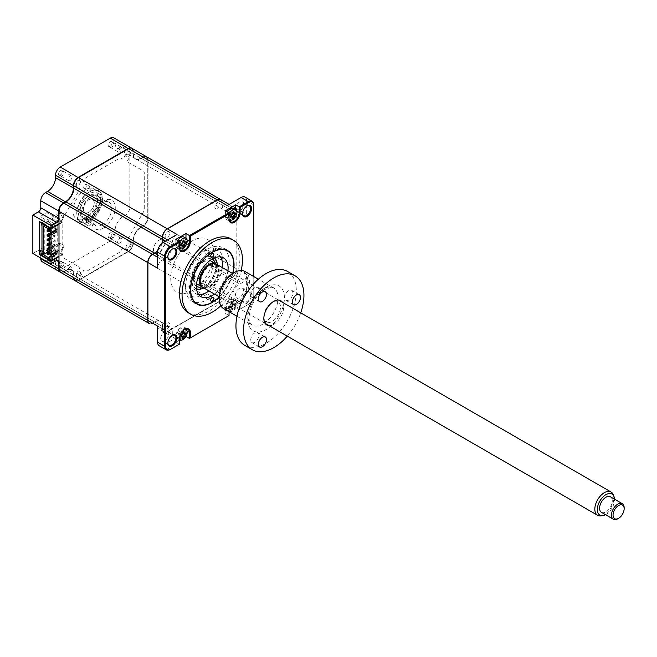 <?xml version="1.0" encoding="UTF-8"?>
<svg xmlns="http://www.w3.org/2000/svg" width="657" height="657" viewBox="0 0 657 657"><rect width="100%" height="100%" fill="white"/><g stroke="black" fill="none" stroke-linecap="round" stroke-linejoin="round"><path stroke-width="0.49" stroke-dasharray="3.29 2.46" d="M110.171 237.547A2.8 1.618 -60 0 1 108.775 237.686A2.8 1.618 -60 0 1 108.348 235.444A2.8 1.618 -60 0 1 110.171 232.972A2.8 1.618 -60 0 1 111.575 232.833A2.8 1.618 -60 0 1 112.002 235.083A2.8 1.618 -60 0 1 110.171 237.547M119.681 243.041A2.8 1.618 -60 0 1 118.285 243.18A2.8 1.618 -60 0 1 117.849 240.93A2.8 1.618 -60 0 1 119.681 238.466A2.8 1.618 -60 0 1 121.085 238.327A2.8 1.618 -60 0 1 121.512 240.569A2.8 1.618 -60 0 1 119.681 243.041M110.171 146.322A2.8 1.618 -60 0 1 108.775 146.462A2.8 1.618 -60 0 1 108.348 144.22A2.8 1.618 -60 0 1 110.171 141.748A2.8 1.618 -60 0 1 111.575 141.608A2.8 1.618 -60 0 1 112.002 143.858A2.8 1.618 -60 0 1 110.171 146.322M119.681 147.242A2.8 1.618 120 0 0 117.849 149.706A2.8 1.618 120 0 0 118.285 151.956A2.8 1.618 120 0 0 119.681 151.816A2.8 1.618 120 0 0 121.512 149.344A2.8 1.618 120 0 0 121.085 147.102A2.8 1.618 120 0 0 119.681 147.242M60.444 175.033A2.8 1.618 -60 0 1 59.04 175.173A2.8 1.618 -60 0 1 58.613 172.931A2.8 1.618 -60 0 1 60.444 170.459A2.8 1.618 -60 0 1 61.84 170.319A2.8 1.618 -60 0 1 62.275 172.569A2.8 1.618 -60 0 1 60.444 175.033M69.954 180.527A2.8 1.618 -60 0 1 68.55 180.667A2.8 1.618 -60 0 1 68.123 178.417A2.8 1.618 -60 0 1 69.954 175.953A2.8 1.618 -60 0 1 71.35 175.813A2.8 1.618 -60 0 1 71.777 178.055A2.8 1.618 -60 0 1 69.954 180.527M85.311 188.444A2.3 1.33 -60 0 1 84.162 188.559A2.3 1.33 -60 0 1 83.809 186.711A2.3 1.33 -60 0 1 85.311 184.691A2.3 1.33 -60 0 1 86.453 184.576A2.3 1.33 -60 0 1 86.806 186.416A2.3 1.33 -60 0 1 85.311 188.444M89.59 187.163A2.3 1.33 120 0 0 88.087 189.183A2.3 1.33 120 0 0 88.44 191.023A2.3 1.33 120 0 0 89.59 190.916A2.3 1.33 120 0 0 91.085 188.888A2.3 1.33 120 0 0 90.732 187.048A2.3 1.33 120 0 0 89.59 187.163M85.311 218.19A17.369 10.027 -60 0 1 76.623 219.052A17.369 10.027 -60 0 1 73.962 205.132A17.369 10.027 -60 0 1 85.311 189.824A17.369 10.027 -60 0 1 93.992 188.961A17.369 10.027 -60 0 1 96.653 202.882A17.369 10.027 -60 0 1 85.311 218.19M89.032 220.341A17.369 10.027 -60 0 1 80.351 221.195A17.369 10.027 -60 0 1 76.746 213.246A17.369 10.027 -60 0 1 89.032 191.975L89.59 191.655A18.158 10.479 -60 0 1 102.426 199.063A18.158 10.479 -60 0 1 89.59 221.302A18.158 10.479 -60 0 1 76.746 213.886A18.158 10.479 -60 0 1 89.59 191.655L89.032 191.975A17.369 10.027 -60 0 1 97.721 191.113A17.369 10.027 -60 0 1 100.381 205.033A17.369 10.027 -60 0 1 89.032 220.341M85.311 223.323A2.3 1.33 -60 0 1 84.162 223.437A2.3 1.33 -60 0 1 83.809 221.598A2.3 1.33 -60 0 1 85.311 219.569A2.3 1.33 -60 0 1 86.453 219.454A2.3 1.33 -60 0 1 86.806 221.294A2.3 1.33 -60 0 1 85.311 223.323M89.59 222.041A2.3 1.33 120 0 0 88.087 224.062A2.3 1.33 120 0 0 88.44 225.909A2.3 1.33 120 0 0 89.59 225.794A2.3 1.33 120 0 0 91.085 223.766A2.3 1.33 120 0 0 90.732 221.926A2.3 1.33 120 0 0 89.59 222.041M60.444 266.266A2.8 1.618 -60 0 1 59.04 266.405A2.8 1.618 -60 0 1 58.613 264.155A2.8 1.618 -60 0 1 60.444 261.691A2.8 1.618 -60 0 1 61.84 261.552A2.8 1.618 -60 0 1 62.275 263.794A2.8 1.618 -60 0 1 60.444 266.266M69.954 267.177A2.8 1.618 120 0 0 68.123 269.649A2.8 1.618 120 0 0 68.55 271.891A2.8 1.618 120 0 0 69.954 271.752A2.8 1.618 120 0 0 71.777 269.28A2.8 1.618 120 0 0 71.35 267.038A2.8 1.618 120 0 0 69.954 267.177M58.999 218.099L59.319 211.143A6.274 3.622 -60 0 1 63.754 203.456L65.815 202.266A11.654 6.726 120 0 0 74.052 187.992L74.052 185.611A6.274 3.622 -60 0 1 78.495 177.924L128.575 149.016A6.274 3.622 -60 0 1 133.01 151.578L133.01 153.952A11.654 6.726 120 0 0 141.255 158.715L143.316 157.524A6.274 3.622 -60 0 1 147.751 160.086L147.751 217.91A6.274 3.622 -60 0 1 143.316 225.597L141.255 226.788A11.654 6.726 120 0 0 133.01 241.062L133.01 243.443A6.274 3.622 -60 0 1 128.575 251.13L78.495 280.046A6.274 3.622 -60 0 1 74.052 277.484L74.052 275.102A11.654 6.726 120 0 0 65.815 270.347L63.754 271.53A6.274 3.622 -60 0 1 59.319 268.968L59.319 262.02A3.811 2.201 120 0 0 58.999 260.739M131.77 148.227A6.726 3.885 -60 0 1 133.01 151.209L133.01 151.578M113.71 137.789A6.726 3.885 -60 0 1 115.106 140.869L133.01 151.209L133.01 153.59A11.21 6.471 120 0 0 135.334 158.723A11.21 6.471 120 0 0 140.935 158.165L141.255 158.715M115.106 140.869L115.106 143.251L133.01 153.952M74.791 280.539A6.726 3.885 -60 0 1 73.42 277.484L73.42 275.102A11.21 6.471 120 0 0 71.104 269.97A11.21 6.471 120 0 0 65.495 270.528L63.754 271.53M56.88 270.199A6.726 3.885 -60 0 1 55.517 267.144L55.517 264.763A11.21 6.471 120 0 0 53.192 259.63A11.21 6.471 120 0 0 47.591 260.188L45.53 261.379L63.433 271.719A6.726 3.885 -60 0 1 60.239 272.138M47.591 260.188L65.815 270.347M55.517 264.763L74.052 275.102M115.106 143.251A11.21 6.471 120 0 0 117.422 148.383A11.21 6.471 120 0 0 123.023 147.825L140.935 158.165L142.996 156.974A6.726 3.885 -60 0 1 146.355 156.645A6.726 3.885 -60 0 1 147.751 159.717L147.751 217.549A6.726 3.885 -60 0 1 142.996 225.786L140.935 226.969A11.21 6.471 120 0 0 133.01 240.7L133.01 243.074A6.726 3.885 -60 0 1 128.255 251.311L78.495 280.046M55.517 267.144L74.052 277.484M123.023 147.825L125.085 146.634A6.726 3.885 -60 0 1 128.452 146.306A6.726 3.885 -60 0 1 129.84 149.377L129.84 207.21A6.726 3.885 -60 0 1 125.085 215.447L123.023 216.629A11.21 6.471 120 0 0 115.106 230.361L115.106 232.734A6.726 3.885 -60 0 1 110.351 240.971L60.272 269.887L78.175 280.227A6.726 3.885 -60 0 1 74.841 280.572M115.106 232.734L133.01 243.443M128.575 251.13L110.351 240.971M115.106 230.361L133.01 241.062M140.935 226.969L123.023 216.629M60.272 269.887A6.726 3.885 -60 0 1 56.904 270.216M45.53 261.379A6.726 3.885 -60 0 1 42.163 261.708M40.775 258.086L40.775 251.68A3.359 1.938 120 0 0 40.077 250.136A3.359 1.938 120 0 0 38.393 250.309L32.85 253.503M125.085 146.634L143.316 157.524M129.84 149.377L147.751 160.086M129.84 207.21L147.751 217.91M142.996 225.786L125.085 215.447M58.999 223.766L62.801 221.573L62.801 219.701A3.359 1.938 -60 0 1 63.499 217.36L80.031 188.715L76.647 186.769A4.032 2.332 -60 0 1 76.647 182.104A4.032 2.332 -60 0 1 80.688 179.78L84.071 181.734L85.968 178.441A3.359 1.938 -60 0 1 87.644 176.667L119.418 158.329A3.359 1.938 -60 0 1 121.102 158.156L122.999 159.257L126.382 153.393A4.032 2.332 -60 0 1 130.415 151.069A4.032 2.332 -60 0 1 130.415 155.725L127.031 161.581L143.571 171.132A3.359 1.938 -60 0 1 144.261 172.668L144.261 209.353A3.359 1.938 -60 0 1 143.571 211.702L127.031 240.339L130.415 242.293A4.032 2.332 -60 0 1 130.415 246.95A4.032 2.332 -60 0 1 126.382 249.282L122.999 247.328L121.102 250.613A3.359 1.938 -60 0 1 119.418 252.387L87.644 270.733A3.359 1.938 -60 0 1 85.968 270.898L84.071 269.805L80.688 275.661A4.032 2.332 -60 0 1 76.647 277.993A4.032 2.332 -60 0 1 76.647 273.337L80.031 267.473L63.499 257.93A3.359 1.938 -60 0 1 62.801 256.386L62.801 254.514L58.999 256.706M58.539 219.11L47.115 212.515L40.143 216.539L44.257 218.921L39.51 221.664M58.999 219.381L62.801 221.573M41.325 253.553L44.257 251.861L44.257 218.921M44.257 251.861L40.143 249.479L47.115 245.455L62.801 254.514M58.999 219.742A3.811 2.201 120 0 0 59.319 218.099M188.37 312.806A42.697 24.654 120 0 0 221.269 301.374A42.697 24.654 120 0 0 239.912 258.398A42.697 24.654 120 0 0 231.067 238.852M220.818 305.776A42.697 24.654 120 0 0 241.201 270.479M172.118 249.2A5.716 3.301 120 0 0 171.888 249.323A5.716 3.301 120 0 0 167.847 256.32L167.847 256.871M160.71 252.206A5.716 3.301 -60 0 1 163.207 246.457A5.716 3.301 -60 0 1 167.609 244.921A5.716 3.301 -60 0 1 168.8 247.541A5.716 3.301 -60 0 1 166.303 253.29A5.716 3.301 -60 0 1 161.901 254.826A5.716 3.301 -60 0 1 160.71 252.206M235.42 295.338A5.716 3.301 -60 0 1 237.916 289.589A5.716 3.301 -60 0 1 242.318 288.062A5.716 3.301 -60 0 1 243.509 290.673A5.716 3.301 -60 0 1 241.012 296.43A5.716 3.301 -60 0 1 236.61 297.958A5.716 3.301 -60 0 1 235.42 295.338M242.556 299.461A5.716 3.301 120 0 0 243.739 302.072A5.716 3.301 120 0 0 248.141 300.545A5.716 3.301 120 0 0 250.637 294.796A5.716 3.301 120 0 0 249.455 292.176A5.716 3.301 120 0 0 246.597 292.455A5.716 3.301 120 0 0 242.556 299.461L242.556 300.011A6.389 3.687 120 0 0 247.073 302.614A6.389 3.687 120 0 0 251.59 294.796A6.389 3.687 120 0 0 247.073 292.184A6.389 3.687 120 0 0 242.556 300.011M160.71 338.47A5.716 3.301 -60 0 1 163.207 332.721A5.716 3.301 -60 0 1 167.609 331.194A5.716 3.301 -60 0 1 168.8 333.805A5.716 3.301 -60 0 1 166.303 339.562A5.716 3.301 -60 0 1 161.901 341.09A5.716 3.301 -60 0 1 160.71 338.47M172.118 335.464A5.716 3.301 120 0 0 171.888 335.596A5.716 3.301 120 0 0 167.847 342.593L167.847 343.143M235.42 209.074A5.716 3.301 -60 0 1 237.916 203.325A5.716 3.301 -60 0 1 242.318 201.789A5.716 3.301 -60 0 1 243.509 204.409A5.716 3.301 -60 0 1 241.012 210.158A5.716 3.301 -60 0 1 236.61 211.694A5.716 3.301 -60 0 1 235.42 209.074M246.827 206.068A5.716 3.301 120 0 0 246.597 206.191A5.716 3.301 120 0 0 242.556 213.188L242.556 213.739M185.545 287.043A30.822 17.796 -60 0 1 198.997 256.025A30.822 17.796 -60 0 1 222.748 247.771A30.822 17.796 -60 0 1 229.129 261.88A30.822 17.796 -60 0 1 215.677 292.891A30.822 17.796 -60 0 1 191.934 301.152A30.822 17.796 -60 0 1 185.545 287.043M219.159 297.178A30.822 17.796 120 0 0 232.923 273.337M183.5 332.187A3.696 2.135 120 0 0 183.5 332.007A3.696 2.135 120 0 0 180.889 330.496A3.696 2.135 120 0 0 178.277 335.021A3.696 2.135 120 0 0 181.045 336.441M181.225 336.318A3.696 2.135 120 0 0 183.484 332.401M185.767 329.091A7.17 4.139 120 0 0 184.477 327.301A7.17 4.139 120 0 0 178.95 329.223A7.17 4.139 120 0 0 175.821 336.441L175.821 342.256L179.304 340.244M179.87 339.915L185.964 336.4L185.964 330.586A7.17 4.139 120 0 0 185.841 329.387M228.004 306.31A3.696 2.135 120 0 0 230.623 307.821A3.696 2.135 120 0 0 233.235 303.296A3.696 2.135 120 0 0 230.623 301.785A3.696 2.135 120 0 0 228.004 306.31M157.573 326.069A6.726 3.885 120 0 0 158.969 329.141A6.726 3.885 120 0 0 162.328 328.812L164.39 327.621A11.21 6.471 -60 0 1 169.991 327.063A11.21 6.471 -60 0 1 172.315 332.196L162.649 326.43A11.432 6.603 -60 0 0 154.567 321.766L154.724 322.037A11.21 6.471 -60 0 1 160.324 321.487A11.21 6.471 -60 0 1 162.649 326.619L162.649 328.993A6.726 3.885 120 0 0 164.036 332.072A6.726 3.885 120 0 0 167.404 331.736L217.483 302.828L227.15 308.404L241.094 300.356A7.843 4.525 120 0 0 246.646 290.747L253.774 294.862L253.774 295.412L253.774 276.556L253.774 294.862A7.843 4.525 -60 0 1 248.231 304.47L239.181 309.693L235.691 307.681L235.691 301.875A7.17 4.139 120 0 0 234.204 298.59A7.17 4.139 120 0 0 228.677 300.512A7.17 4.139 120 0 0 225.548 307.731L225.548 313.537L229.038 315.557L229.038 309.743A7.17 4.139 120 0 1 234.106 300.955L234.582 300.684A7.843 4.525 120 0 0 229.038 310.293L229.038 309.743L225.548 307.731M235.691 307.681L225.548 313.537M253.774 295.412A7.17 4.139 -60 0 1 248.707 304.199L239.181 309.693L239.181 303.887A7.17 4.139 120 0 0 237.694 300.602A7.17 4.139 120 0 0 234.106 300.955M246.646 216.818A6.726 3.885 120 0 0 245.25 213.739A6.726 3.885 120 0 0 241.891 214.067L232.225 208.491A6.726 3.885 120 0 1 235.584 208.154A6.726 3.885 120 0 1 236.98 211.234L236.98 269.066L236.98 211.234L246.646 216.818L246.646 200.714A7.843 4.525 120 0 0 245.02 197.116M241.891 214.067L239.83 215.258A11.21 6.471 -60 0 1 234.229 215.816A11.21 6.471 -60 0 1 231.905 210.683L231.905 208.302A6.726 3.885 120 0 0 230.508 205.23A6.726 3.885 120 0 0 227.15 205.559M159.199 345.763A7.843 4.525 120 0 0 163.125 345.377L177.07 337.32L167.248 331.465L217.327 302.548A6.496 3.753 120 0 0 221.918 294.591L222.238 292.209A11.21 6.471 -60 0 1 230.164 278.486L232.225 277.295A6.726 3.885 120 0 0 236.98 269.066L246.646 274.642A6.726 3.885 120 0 1 241.891 282.88L239.83 284.07L230.164 278.486M172.315 332.196L172.315 334.577A6.726 3.885 120 0 0 173.711 337.657A6.726 3.885 120 0 0 177.07 337.32M149.303 323.564A6.726 3.885 120 0 0 152.662 323.228L154.724 322.037L164.39 327.621M147.907 262.472L147.907 320.485M147.907 320.304A6.496 3.753 120 0 0 152.506 322.957L162.328 328.812M177.07 234.475A6.726 3.885 120 0 0 172.315 242.712L172.315 245.086A11.21 6.471 -60 0 1 164.39 258.817L162.328 260A6.726 3.885 120 0 0 157.573 268.237M162.074 243.246A11.21 6.471 -60 0 1 157.672 250.867M162.024 243.287A11.432 6.603 -60 0 1 157.688 250.793M232.225 208.491L230.164 209.682A11.21 6.471 -60 0 1 224.554 210.232A11.21 6.471 -60 0 1 222.238 205.107L221.918 202.726A6.496 3.753 120 0 0 217.327 200.073L167.248 228.981M231.905 208.302L222.238 202.726A6.726 3.885 120 0 0 220.842 199.646L235.428 208.064A6.726 3.885 -60 0 1 236.816 211.143L236.816 268.968A6.726 3.885 -60 0 1 232.061 277.205L229.999 278.396A11.21 6.471 120 0 0 222.082 292.119L222.082 294.5A6.726 3.885 -60 0 1 217.327 302.737L167.248 331.645A6.726 3.885 -60 0 1 163.88 331.982A6.726 3.885 -60 0 1 162.493 328.902L162.493 326.521A11.21 6.471 120 0 0 160.168 321.396A11.21 6.471 120 0 0 154.567 321.946L152.506 323.137A6.726 3.885 -60 0 1 149.221 323.515M227.15 308.404A6.726 3.885 120 0 0 231.905 300.175L231.905 297.793A11.21 6.471 -60 0 1 239.83 284.07M217.327 302.548L217.483 302.828A6.726 3.885 120 0 0 222.238 294.591L231.905 300.175M246.646 290.747L246.646 274.642M248.231 304.47L248.707 304.199L248.231 304.47L241.094 300.356M233.235 212.244A3.696 2.135 120 0 0 233.235 212.063A3.696 2.135 120 0 0 230.623 210.56A3.696 2.135 120 0 0 228.004 215.085A3.696 2.135 120 0 0 230.779 216.498M230.952 216.375A3.696 2.135 120 0 0 233.153 212.876M225.548 210.692L225.548 216.506A7.17 4.139 120 0 0 227.035 219.791A7.17 4.139 120 0 0 229.227 220.013M229.523 219.931A7.17 4.139 120 0 0 235.691 210.651L235.691 209.517M229.038 212.704L229.038 219.068M183.5 240.963A3.696 2.135 120 0 0 183.5 240.782A3.696 2.135 120 0 0 180.889 239.271A3.696 2.135 120 0 0 178.277 243.796A3.696 2.135 120 0 0 180.724 245.398A3.696 2.135 120 0 0 183.484 241.176M175.821 239.403L175.821 245.217A7.17 4.139 120 0 0 177.3 248.502A7.17 4.139 120 0 0 179.501 248.724M179.788 248.642A7.17 4.139 120 0 0 185.964 239.362L185.964 238.228M179.304 241.423L179.304 247.779M184.609 329.543A7.17 4.139 120 0 0 184.379 329.674A7.17 4.139 120 0 0 179.304 338.454L179.304 344.268L175.821 342.256M179.304 339.004L179.304 338.454L175.821 336.441M240.133 309.151L240.133 303.887A7.843 4.525 120 0 0 234.582 300.684M229.038 310.293L229.038 311.705M91.175 196.41A13.444 7.761 -60 0 1 97.893 195.745A13.444 7.761 -60 0 1 99.954 206.52A13.444 7.761 -60 0 1 91.175 218.37A13.444 7.761 -60 0 1 84.449 219.036A13.444 7.761 -60 0 1 82.388 208.261A13.444 7.761 -60 0 1 91.175 196.41M89.59 191.836A17.928 10.356 -60 0 1 102.262 199.153A17.928 10.356 -60 0 1 89.59 221.113A17.928 10.356 -60 0 1 76.91 213.796A17.928 10.356 -60 0 1 89.59 191.836M208.294 251.22A2.242 1.298 120 0 0 207.826 250.194A2.242 1.298 120 0 0 206.101 250.793A2.242 1.298 120 0 0 205.124 253.052A2.242 1.298 120 0 0 205.584 254.078A2.242 1.298 120 0 0 207.316 253.471A2.242 1.298 120 0 0 208.294 251.22M208.294 295.141A2.242 1.298 120 0 0 207.826 294.114A2.242 1.298 120 0 0 206.101 294.714A2.242 1.298 120 0 0 205.124 296.972A2.242 1.298 120 0 0 205.584 297.999A2.242 1.298 120 0 0 207.316 297.391A2.242 1.298 120 0 0 208.294 295.141M219.167 296.874A30.485 17.599 120 0 0 232.668 273.501M233.81 264.122A31.38 18.117 -60 0 1 211.62 302.548A31.38 18.117 -60 0 1 189.43 289.737A31.38 18.117 -60 0 1 211.62 251.311A31.38 18.117 -60 0 1 233.81 264.122L233.81 264.582M198.619 294.5A22.412 12.943 -60 0 1 195.499 293.507A22.412 12.943 -60 0 1 190.859 283.241A22.412 12.943 -60 0 1 200.64 260.689A22.412 12.943 -60 0 1 217.91 254.686A22.412 12.943 -60 0 1 220.333 256.887M227.938 270.824A22.412 12.943 -60 0 1 214.494 294.122M222.395 267.621A22.412 12.943 -60 0 1 208.951 290.92M179.304 242.901A6.053 3.49 120 0 0 178.638 245.932A6.053 3.49 120 0 0 179.402 248.305M177.842 240.577A6.053 3.49 120 0 0 177.866 247.533A6.053 3.49 120 0 0 180.889 247.229A6.053 3.49 120 0 0 182.802 245.603M183.106 245.233A6.053 3.49 120 0 0 184.716 242.285M184.732 242.244A6.053 3.49 120 0 0 183.911 237.046M182.868 247.188L181.455 244.774L182.679 245.521M180.741 245.964L179.583 243.698L181.8 244.19M181.242 244.026A2.644 1.528 -60 0 1 182.572 241.719A2.644 1.528 -60 0 1 182.022 241.76A2.644 1.528 -60 0 1 181.242 240.955A2.644 1.528 -60 0 1 179.911 243.262A2.644 1.528 -60 0 1 180.995 243.533A2.644 1.528 -60 0 1 181.242 244.026L182.991 246.301M179.911 243.262L179.648 243.657L180.913 244.806M181.242 240.955L181.455 240.528L182.991 242.129M181.455 240.528L183.089 241.053M182.572 241.719L185.414 242.105M181.455 244.7L182.178 244.93M183.829 242.08L183.328 241.538L184.584 242.219M203.062 261.01A13.444 7.761 -60 0 1 209.788 260.344A13.444 7.761 -60 0 1 211.85 271.119A13.444 7.761 -60 0 1 203.062 282.97A13.444 7.761 -60 0 1 196.336 283.635A13.444 7.761 -60 0 1 194.275 272.86A13.444 7.761 -60 0 1 203.062 261.01M216.03 263.974A13.444 7.761 -60 0 1 218.436 269.887A13.444 7.761 -60 0 1 208.926 286.353L208.926 286.353A13.444 7.761 -60 0 1 202.611 287.232M209.714 285.902L209.714 285.902A12.327 7.12 120 0 0 218.436 270.799A12.327 7.12 120 0 0 209.714 265.765A12.327 7.12 120 0 0 201.001 280.868A12.327 7.12 120 0 0 209.714 285.902L208.926 286.353L209.714 285.902M196.55 288.85A17.928 10.356 -60 0 1 192.723 274.823A17.928 10.356 -60 0 1 204.647 258.267A17.928 10.356 -60 0 1 214.404 257.922M217.303 264.681A17.928 10.356 -60 0 1 204.647 287.544A17.928 10.356 -60 0 1 203.851 287.971M88.794 195.95A12.327 7.12 -60 0 1 97.507 200.985A12.327 7.12 -60 0 1 88.794 216.087A12.327 7.12 -60 0 1 80.08 211.053A12.327 7.12 -60 0 1 88.794 195.95L89.59 195.499A13.444 7.761 120 0 0 80.08 211.965A13.444 7.761 120 0 0 82.864 218.124A13.444 7.761 120 0 0 89.59 217.459A13.444 7.761 120 0 0 98.369 205.608A13.444 7.761 120 0 0 96.308 194.833A13.444 7.761 120 0 0 89.59 195.499L88.794 195.95M102.262 224.776A13.444 7.761 120 0 0 111.049 212.925A13.444 7.761 120 0 0 108.988 202.151A13.444 7.761 120 0 0 102.262 202.816A13.444 7.761 120 0 0 93.483 214.667A13.444 7.761 120 0 0 95.544 225.441A13.444 7.761 120 0 0 102.262 224.776M88.794 212.334A7.736 4.468 120 0 0 94.263 202.865A7.736 4.468 120 0 0 88.794 199.703A7.736 4.468 120 0 0 83.324 209.172A7.736 4.468 120 0 0 88.794 212.334M184.732 333.477A6.053 3.49 120 0 0 183.911 328.27A6.053 3.49 120 0 0 180.889 328.574A6.053 3.49 120 0 0 176.938 333.904A6.053 3.49 120 0 0 177.866 338.757A6.053 3.49 120 0 0 180.889 338.454A6.053 3.49 120 0 0 182.777 336.86M183.106 336.458A6.053 3.49 120 0 0 184.543 333.97M185.356 329.214A6.053 3.49 120 0 0 182.917 329.748A6.053 3.49 120 0 0 178.638 337.156A6.053 3.49 120 0 0 179.304 339.423M182.868 332.237L181.455 331.678L184.001 331.555M182.572 332.951A2.644 1.528 -60 0 1 182.022 332.984A2.644 1.528 -60 0 1 181.242 332.179A2.644 1.528 -60 0 1 179.911 334.487A2.644 1.528 -60 0 1 180.995 334.758A2.644 1.528 -60 0 1 181.242 335.251A2.644 1.528 -60 0 1 182.572 332.951L183.829 333.313M181.242 335.251L182.178 336.162M181.455 335.924L182.991 337.526M179.911 334.487L179.648 334.881L180.913 336.039M181.8 335.415L179.648 334.881L180.741 335.883M181.242 332.179L181.455 331.752L182.991 333.354M181.455 331.752L183.089 332.278M186.12 332.779L183.262 332.795L185.414 333.329M227.577 211.866A6.053 3.49 120 0 0 227.593 218.814A6.053 3.49 120 0 0 230.623 218.518A6.053 3.49 120 0 0 232.504 216.925M232.841 216.514A6.053 3.49 120 0 0 234.45 213.574M234.467 213.525A6.053 3.49 120 0 0 233.646 208.335M229.038 214.19A6.053 3.49 120 0 0 228.373 217.221A6.053 3.49 120 0 0 229.129 219.594M230.508 215.931L229.318 214.979L230.476 217.245M232.594 212.268L231.19 211.817L232.726 213.418M231.19 211.817L230.968 212.244A2.644 1.528 -60 0 1 229.638 214.543L229.383 214.946L231.535 215.48M229.638 214.543A2.644 1.528 -60 0 1 230.73 214.823A2.644 1.528 -60 0 1 230.968 215.315L232.594 218.477M229.383 214.946L230.648 216.096M230.968 215.315A2.644 1.528 -60 0 1 232.307 213.008L232.997 212.86M232.726 217.59L231.19 215.989L231.913 216.219M62.029 267.005A2.587 1.495 -60 0 1 60.198 265.945A2.587 1.495 -60 0 1 62.029 262.775A2.587 1.495 -60 0 1 63.86 263.835A2.587 1.495 -60 0 1 62.029 267.005M111.756 147.061A2.587 1.495 -60 0 1 109.924 146.01A2.587 1.495 -60 0 1 111.756 142.84A2.587 1.495 -60 0 1 113.587 143.891A2.587 1.495 -60 0 1 111.756 147.061M111.756 238.294A2.587 1.495 -60 0 1 109.924 237.234A2.587 1.495 -60 0 1 111.756 234.064A2.587 1.495 -60 0 1 113.587 235.124A2.587 1.495 -60 0 1 111.756 238.294M62.029 175.78A2.587 1.495 -60 0 1 60.198 174.721A2.587 1.495 -60 0 1 62.029 171.551A2.587 1.495 -60 0 1 63.86 172.61A2.587 1.495 -60 0 1 62.029 175.78M222.542 265.74A26.896 15.53 120 0 0 203.851 250.489A26.896 15.53 120 0 0 184.839 283.43A26.896 15.53 120 0 0 203.851 294.41A26.896 15.53 120 0 0 207.39 291.979M208.778 290.821A26.896 15.53 120 0 0 222.222 267.522M203.851 287.084A17.928 10.356 120 0 0 216.531 265.124A17.928 10.356 120 0 0 203.851 257.807A17.928 10.356 120 0 0 191.171 279.767A17.928 10.356 120 0 0 203.851 287.084M54.252 235.173L55.27 235.764L49.768 238.934L54.252 236.348L54.252 235.173L49.768 237.768M49.768 240.109L55.27 236.931L54.252 236.348M48.133 239.879L47.123 240.462M49.768 249.258L55.27 246.079L54.252 245.496L47.123 249.611M54.252 245.496L54.252 244.322L49.768 246.917M49.768 248.083L55.27 244.913L55.27 246.079M54.252 244.322L55.27 244.913M49.768 244.683L55.27 241.505L54.252 240.922L49.768 243.509L55.27 240.339L54.252 239.748L49.768 242.343M48.133 244.453L47.123 245.036M54.252 240.922L54.252 239.748M49.768 234.36L55.27 231.182L55.27 232.356L49.768 235.535M55.27 232.356L54.252 231.773L47.123 235.888M54.252 231.773L54.252 230.599L51.049 232.447M49.768 229.786L55.27 226.608L55.27 227.782L49.768 230.96M49.768 228.611L54.252 226.024L54.252 227.199L47.123 231.313M54.252 226.024L55.27 226.608M49.768 250.925L50.72 250.374L50.72 232.644M50.72 232.258L50.72 221.639L57.216 225.392L54.679 226.854L53.094 225.942L50.006 227.724M43.272 225.942L50.72 221.639M131.934 148.318A6.726 3.885 -60 0 1 133.33 151.389L133.33 153.771A11.21 6.471 120 0 0 135.646 158.904A11.21 6.471 120 0 0 141.255 158.345L143.316 157.154A6.726 3.885 -60 0 1 146.675 156.826A6.726 3.885 -60 0 1 148.063 159.906L148.063 217.73A6.726 3.885 -60 0 1 143.316 225.967L141.255 227.158A11.21 6.471 120 0 0 133.33 240.881L133.33 243.262A6.726 3.885 -60 0 1 128.575 251.491L78.495 280.408A6.726 3.885 -60 0 1 75.128 280.744M220.768 199.605A6.726 3.885 -60 0 1 222.082 202.635L222.082 205.009A11.21 6.471 120 0 0 224.398 210.141A11.21 6.471 120 0 0 229.999 209.583L232.061 208.4A6.726 3.885 -60 0 1 235.428 208.064M157.729 250.555A11.21 6.471 120 0 0 161.827 243.451M130.349 153.426C130.308 151.849 129.593 151.381 128.205 152.022A3.26 1.881 120 0 0 126.103 155.66C126.243 157.179 127.006 157.565 128.386 156.818L130.349 153.426M80.614 182.137C80.573 180.56 79.858 180.092 78.47 180.732A3.26 1.881 120 0 0 76.368 184.371C76.508 185.89 77.271 186.276 78.659 185.529L80.614 182.137M103.535 228.069A16.589 9.576 120 0 0 115.262 207.76A16.589 9.576 120 0 0 103.535 200.985A16.589 9.576 120 0 0 91.808 221.302A16.589 9.576 120 0 0 103.535 228.069M58.999 224.316L62.169 222.485L62.169 254.333L58.999 256.164M75.103 280.728A6.726 3.885 -60 0 1 73.74 277.665L73.74 275.283A11.21 6.471 120 0 0 71.416 270.15A11.21 6.471 120 0 0 65.815 270.709L63.754 271.899A6.726 3.885 -60 0 1 60.395 272.228M130.349 244.65C130.308 243.074 129.593 242.605 128.205 243.246A3.26 1.881 120 0 0 126.103 246.884C126.243 248.403 127.006 248.789 128.386 248.042L130.349 244.65M80.614 273.361C80.573 271.784 79.858 271.316 78.47 271.957A3.26 1.881 120 0 0 76.368 275.595C76.508 277.123 77.271 277.5 78.659 276.753L80.614 273.361M217.147 208.458A3.26 1.881 120 0 0 219.454 204.467A3.26 1.881 120 0 0 217.147 203.136A3.26 1.881 120 0 0 214.847 207.127A3.26 1.881 120 0 0 217.147 208.458M167.42 237.177A3.26 1.881 120 0 0 169.728 233.178A3.26 1.881 120 0 0 167.42 231.847A3.26 1.881 120 0 0 165.112 235.838A3.26 1.881 120 0 0 167.42 237.177M192.287 290.657A30.485 17.599 -60 0 1 170.73 278.215A30.485 17.599 -60 0 1 192.287 240.881A30.485 17.599 -60 0 1 213.837 253.323A30.485 17.599 -60 0 1 192.287 290.657M217.147 299.691A3.26 1.881 120 0 0 219.454 295.691A3.26 1.881 120 0 0 217.147 294.361A3.26 1.881 120 0 0 214.847 298.352A3.26 1.881 120 0 0 217.147 299.691M167.42 328.401A3.26 1.881 120 0 0 169.728 324.402A3.26 1.881 120 0 0 167.42 323.072A3.26 1.881 120 0 0 165.112 327.071A3.26 1.881 120 0 0 167.42 328.401M50.244 227.864L54.679 225.302L53.094 224.39L48.659 226.952M62.169 222.485L60.584 221.573L63.598 215.077L59.557 212.745L59.557 214.387L63.598 216.728L60.584 223.224L53.053 218.871L41.966 225.277M41.802 222.994L59.557 212.745M41.325 224.916L59.557 214.387M41.966 253.824L53.053 247.426L60.584 251.771L63.598 245.275L59.557 242.942L41.966 253.093M53.053 218.871L53.053 247.426M59.557 242.942L59.557 244.585L63.598 246.917L60.584 253.413L62.169 254.333M41.325 255.105L59.557 244.585M49.768 259.983L54.679 257.142L53.094 256.23L49.768 258.152M56.937 251.13L55.631 250.374L49.768 253.758M55.631 251.886L55.631 250.374M56.937 229.079L55.631 228.324L49.768 231.707M55.631 229.835L55.631 228.324M54.679 226.854L54.679 225.302M54.679 257.142L54.679 255.589L57.216 254.128L57.216 225.392M57.216 254.128L55.475 253.117M54.482 252.543L50.72 250.374M49.768 256.591L53.094 254.67L54.679 255.589M49.768 251.491L54.252 248.896L54.252 250.071L47.123 254.185M49.768 252.658L55.27 249.488L55.27 250.654L49.833 253.799M54.252 250.071L55.27 250.654M232.652 301.029A6.053 3.49 120 0 0 228.373 308.445A6.053 3.49 120 0 0 229.622 311.213A6.053 3.49 120 0 0 232.652 310.917A6.053 3.49 120 0 0 236.931 303.501A6.053 3.49 120 0 0 235.674 300.734A6.053 3.49 120 0 0 232.652 301.029M230.779 307.731L230.476 307.164A15.308 6.061 -12.3 0 0 231.535 306.704L232.726 304.643A15.308 6.061 -107.7 0 0 232.594 303.493L233.728 302.836A15.308 10.931 43.8 0 1 233.958 303.928L235.149 304.618A15.308 6.061 -12.3 0 0 235.847 304.06L235.847 305.374A15.308 10.931 -163.8 0 1 235.149 306.047L233.958 308.1A15.308 10.931 43.8 0 1 233.728 309.045L232.594 309.702A15.308 6.061 -107.7 0 0 232.726 308.815L230.73 306.047A2.644 1.528 -60 0 1 230.968 306.54L232.726 308.815L231.535 308.133A15.308 10.931 -163.8 0 1 230.476 308.478L230.779 307.731L229.318 306.211L230.476 308.478M231.757 304.273L234.582 304.782L232.307 304.24A2.644 1.528 -60 0 1 231.757 304.273A2.644 1.528 -60 0 1 230.968 303.468A2.644 1.528 -60 0 1 229.638 305.776A2.644 1.528 -60 0 1 230.73 306.047M230.623 309.743A6.053 3.49 120 0 0 234.574 304.413A6.053 3.49 120 0 0 233.646 299.559A6.053 3.49 120 0 0 230.623 299.863A6.053 3.49 120 0 0 226.665 305.193A6.053 3.49 120 0 0 227.593 310.047A6.053 3.49 120 0 0 230.623 309.743M232.594 303.493L233.958 303.928M231.19 307.213L232.594 309.702M229.638 305.776L229.383 306.17L231.535 308.133M229.383 306.17L231.535 306.704M230.968 303.468L231.19 303.041L232.726 304.643M235.847 304.06L232.997 304.084M605.549 514.71A12.155 7.013 120 0 0 614.517 499.928A12.155 7.013 120 0 0 614.509 499.189M613.219 494.622A13.444 7.761 -60 0 1 613.843 498.523A13.444 7.761 -60 0 1 600.95 515.885M216.44 264.188A13.444 7.761 -60 0 1 219.224 270.684A13.444 7.761 -60 0 1 213.221 284.021A13.444 7.761 -60 0 1 202.997 287.479M624.15 508.017A8.968 5.174 -60 0 1 617.81 518.767M601.442 512.345A8.968 5.174 120 0 0 608.259 510.037A8.968 5.174 120 0 0 612.258 501.151A8.968 5.174 120 0 0 610.41 496.815M164.234 243.542A7.621 4.402 -60 0 1 160.825 251.097A7.621 4.402 -60 0 1 155.036 253.06A7.621 4.402 -60 0 1 153.459 249.381A7.621 4.402 -60 0 1 156.859 241.825A7.621 4.402 -60 0 1 162.657 239.862A7.621 4.402 -60 0 1 164.234 243.542M94.181 203.103A7.621 4.402 -60 0 1 90.781 210.659A7.621 4.402 -60 0 1 84.983 212.622A7.621 4.402 -60 0 1 83.406 208.934A7.621 4.402 -60 0 1 86.806 201.379A7.621 4.402 -60 0 1 92.604 199.416A7.621 4.402 -60 0 1 94.181 203.103M254.809 342.313A5.782 3.342 -60 0 1 251.918 342.601A5.782 3.342 -60 0 1 251.04 337.969A5.782 3.342 -60 0 1 254.809 332.869A5.782 3.342 -60 0 1 257.708 332.582A5.782 3.342 -60 0 1 258.587 337.213A5.782 3.342 -60 0 1 254.809 342.313M282.428 302.286A14.011 8.089 -60 0 1 273.747 324.238A14.011 8.089 -60 0 1 268.984 325.576M272.162 302.277L273.747 301.358L272.162 302.277A11.769 6.792 120 0 0 263.843 316.69A11.769 6.792 120 0 0 272.162 321.495A11.769 6.792 120 0 0 280.482 307.082A11.769 6.792 120 0 0 272.162 302.277M254.809 297.021A5.782 3.342 -60 0 1 251.918 297.301A5.782 3.342 -60 0 1 251.04 292.669A5.782 3.342 -60 0 1 254.809 287.577A5.782 3.342 -60 0 1 257.708 287.29A5.782 3.342 -60 0 1 258.587 291.922A5.782 3.342 -60 0 1 254.809 297.021M223.577 308.552A21.402 12.36 120 0 0 234.278 307.492A21.402 12.36 120 0 0 248.264 288.628A21.402 12.36 120 0 0 244.987 271.481M233.49 273A20.285 11.711 -60 0 1 247.829 281.278A20.285 11.711 -60 0 1 233.49 306.121A20.285 11.711 -60 0 1 219.151 297.835M288.784 300.052A5.782 3.342 -60 0 1 285.894 300.339A5.782 3.342 -60 0 1 285.007 295.707A5.782 3.342 -60 0 1 288.784 290.608A5.782 3.342 -60 0 1 291.675 290.32A5.782 3.342 -60 0 1 292.562 294.96A5.782 3.342 -60 0 1 288.784 300.052M244.79 345.385A42.697 24.654 120 0 0 266.134 343.266A42.697 24.654 120 0 0 294.032 305.645A42.697 24.654 120 0 0 287.487 271.431M287.281 336.146A42.697 24.654 120 0 0 300.734 312.847M40.775 251.68L38.393 250.309M235.691 301.875L240.133 303.887M162.649 328.993L172.315 334.577M157.573 257.257L162.328 260M164.39 258.817L157.573 254.875M172.315 245.086L165.498 241.152M172.315 242.712L167.56 239.961M231.905 210.683L222.238 205.107M239.83 215.258L230.164 209.682M232.225 277.295L241.891 282.88M231.905 297.793L222.238 292.209M246.646 200.714L253.774 204.828M235.691 210.651L236.832 211.308M225.548 216.506L229.038 218.518M175.821 245.217L179.304 247.229M185.964 239.362L187.105 240.019M185.964 330.586L187.105 331.243M163.125 345.377L170.253 349.491M89.59 219.29A15.686 9.058 120 0 0 100.677 200.073A15.686 9.058 120 0 0 89.59 193.667A15.686 9.058 120 0 0 78.495 212.884A15.686 9.058 120 0 0 89.59 219.29M196.402 286.238A15.686 9.058 -60 0 1 194.513 273.55A15.686 9.058 -60 0 1 204.647 260.098A15.686 9.058 -60 0 1 212.071 259.104M215.414 263.588A15.686 9.058 -60 0 1 204.647 285.713A15.686 9.058 -60 0 1 201.962 286.887M148.063 217.73L236.816 268.968M148.063 159.906L236.816 211.143M143.316 157.154L232.061 208.4M141.255 158.345L229.999 209.583M133.33 153.771L222.082 205.009M133.33 151.389L222.082 202.635M63.754 271.899L152.506 323.137M65.815 270.709L154.567 321.946M73.74 275.283L162.493 326.521M73.74 277.665L162.493 328.902M78.495 280.408L167.248 331.645M128.575 251.491L217.327 302.737M133.33 243.262L222.082 294.5M133.33 240.881L222.082 292.119M141.255 227.158L229.999 278.396M143.316 225.967L232.061 277.205M262.964 324.057A21.402 12.36 -60 0 1 252.263 325.116A21.402 12.36 -60 0 1 248.987 307.961A21.402 12.36 -60 0 1 262.964 289.096A21.402 12.36 -60 0 1 273.673 288.037A21.402 12.36 -60 0 1 276.95 305.193A21.402 12.36 -60 0 1 262.964 324.057M266.134 287.273A25.886 14.947 120 0 0 247.829 318.974A25.886 14.947 120 0 0 266.134 329.543A25.886 14.947 120 0 0 284.44 297.835A25.886 14.947 120 0 0 266.134 287.273M118.285 243.18L108.775 237.686M118.285 151.956L108.775 146.462M68.55 180.667L59.04 175.173M88.44 191.023L84.162 188.559M80.351 221.195L76.623 219.052M76.746 213.246L76.746 213.886M88.44 225.909L84.162 223.437M68.55 271.891L59.04 266.405M71.35 267.038L61.84 261.552M90.732 221.926L86.453 219.454M97.721 191.113L93.992 188.961M90.732 187.048L86.453 184.576M71.35 175.813L61.84 170.319M121.085 147.102L111.575 141.608M121.085 238.327L111.575 232.833M53.192 259.63L71.104 269.97M40.077 250.136L57.405 260.139M117.422 148.383L135.334 158.723M128.452 146.306L131.646 148.145M131.909 148.301L146.355 156.645M171.888 249.323L172.364 249.052M174.746 249.044L167.609 244.921M249.455 292.176L242.318 288.062M246.597 292.455L247.073 292.184M174.746 335.308L167.609 331.194M171.888 335.596L172.364 335.316M249.455 205.912L242.318 201.789M246.597 206.191L247.073 205.92M227.659 250.604L222.748 247.771M196.845 303.986L191.934 301.152M234.204 298.59L237.694 300.602M243.739 215.808L236.61 211.694M169.03 345.204L161.901 341.09M173.711 337.657L164.036 332.072M169.991 327.063L160.324 321.487M163.88 331.982L158.969 329.141M230.508 205.23L229.121 204.426M234.229 215.816L224.554 210.232M235.584 208.154L245.25 213.739M243.739 302.072L236.61 297.958M227.035 219.791L230.525 221.803M177.3 248.502L180.79 250.514M184.379 329.674L184.847 329.395M184.477 327.301L187.959 329.313M169.03 258.94L161.901 254.826M84.449 219.036C84.457 219.881 86.33 219.619 90.05 218.264C94.279 215.603 97.351 211.439 99.256 205.789C101.145 196.279 98.739 197.141 97.893 195.745M207.826 250.194L213.377 253.397M207.826 294.114L213.377 297.317M212.252 302.187L211.62 302.548M217.91 254.686L223.462 257.889M195.499 293.507L201.05 296.709M205.584 297.999L211.135 301.202M205.584 254.078L211.135 257.281M177.866 247.533L179.427 248.428M181.619 244.273L180.995 243.533M182.975 241.932L182.022 241.76M210.01 260.476L209.788 260.344C209.764 259.499 207.891 259.761 204.179 261.125C195.967 265.173 191.146 281.705 196.336 283.635L196.566 283.767M218.436 270.799L218.436 269.887M96.308 194.833L108.988 202.151M82.864 218.124L95.544 225.441M80.08 211.053L80.08 211.965M183.911 328.27L185.479 329.173M181.619 335.497L180.995 334.758M182.975 333.156L182.022 332.984M177.866 338.757L179.304 339.587M231.354 215.562L230.73 214.823M227.593 218.814L229.153 219.717M146.675 156.826L220.711 199.572M135.646 158.904L224.398 210.141M71.416 270.15L160.168 321.396M233.646 299.559L235.674 300.734M227.593 310.047L229.622 311.213M265.058 323.31L219.175 296.816M278.511 300.019L232.619 273.526M155.036 253.06L84.983 212.622M162.657 239.862L92.604 199.416M259.531 346.995L251.918 342.601M263.843 316.69L263.843 318.514M259.531 301.694L251.918 297.301M236.963 316.28L252.263 325.116C244.568 323.03 251.795 295.707 265.206 289.318C271.045 287.208 273.862 286.781 273.673 288.037L258.365 279.209M293.498 304.733L285.894 300.339M299.28 294.714L291.675 290.32M265.313 291.683L257.708 287.29M265.313 336.975L257.708 332.582"/><path stroke-width="0.99" d="M56.625 222.764L51.074 225.967L50.761 225.417L56.305 222.214L56.625 222.764A3.811 2.201 120 0 0 58.999 219.742M60.239 272.138A6.726 3.885 -60 0 1 60.074 272.047A6.726 3.885 -60 0 1 58.687 268.968L58.687 262.02A3.359 1.938 120 0 0 57.988 260.476A3.359 1.938 120 0 0 56.305 260.64L50.761 263.843L32.85 253.503L32.85 215.077L38.393 211.874L56.305 222.214A3.359 1.938 120 0 0 58.687 218.099L58.999 218.099M38.393 211.874A3.359 1.938 120 0 0 40.775 207.76L58.687 218.099L58.687 211.143A6.726 3.885 -60 0 1 63.433 202.906L63.598 203.185M40.775 207.76L40.775 200.804A6.726 3.885 -60 0 1 45.53 192.567L63.433 202.906L65.495 201.715A11.21 6.471 120 0 0 73.42 187.992L73.74 187.992M45.53 192.567L47.591 191.376L65.659 201.995M47.591 191.376A11.21 6.471 120 0 0 55.517 177.653L73.42 187.992L73.74 185.611M55.517 177.653L55.517 175.271L73.42 185.611A6.726 3.885 -60 0 1 78.175 177.382L128.255 148.466A6.726 3.885 -60 0 1 131.622 148.129A6.726 3.885 -60 0 1 131.77 148.227M58.999 260.739A3.811 2.201 120 0 0 56.625 260.459L58.999 262.02M74.816 280.555L56.904 270.216A6.726 3.885 -60 0 1 56.88 270.199M60.074 272.047L42.163 261.708A6.726 3.885 -60 0 1 40.775 258.628L40.775 258.086M55.517 175.271A6.726 3.885 -60 0 1 60.272 167.042L110.351 138.126A6.726 3.885 -60 0 1 113.71 137.789L131.622 148.129M56.625 260.459L50.761 263.843M58.999 256.706L51.074 261.281L39.51 254.604L39.51 221.664L51.074 228.34L58.999 223.766M58.539 219.11L58.999 219.381M39.51 254.604L41.325 253.553M51.074 261.281L51.074 263.662M51.074 225.967L51.074 228.34M32.85 215.077L50.761 225.417M241.201 270.479A42.697 24.654 120 0 0 242.441 259.868A42.697 24.654 120 0 0 233.605 240.322L231.067 238.852A42.697 24.654 120 0 0 198.159 250.292A42.697 24.654 120 0 0 179.525 293.26A42.697 24.654 120 0 0 188.37 312.806L190.908 314.276A42.697 24.654 120 0 0 220.818 305.776M233.605 240.322A42.697 24.654 120 0 0 200.697 251.762A42.697 24.654 120 0 0 182.063 294.73A42.697 24.654 120 0 0 190.908 314.276M176.881 251.656A6.389 3.687 120 0 0 172.364 249.052A6.389 3.687 120 0 0 167.847 256.871A6.389 3.687 120 0 0 172.364 259.482A6.389 3.687 120 0 0 176.881 251.656M167.855 256.591A5.716 3.301 120 0 0 169.03 258.94A5.716 3.301 120 0 0 173.432 257.413A5.716 3.301 120 0 0 175.928 251.656A5.716 3.301 120 0 0 174.746 249.044A5.716 3.301 120 0 0 172.118 249.2M167.855 342.855A5.716 3.301 120 0 0 169.03 345.204A5.716 3.301 120 0 0 173.432 343.677A5.716 3.301 120 0 0 175.928 337.928A5.716 3.301 120 0 0 174.746 335.308A5.716 3.301 120 0 0 172.118 335.464M176.881 337.928A6.389 3.687 120 0 0 172.364 335.316A6.389 3.687 120 0 0 167.847 343.143A6.389 3.687 120 0 0 172.364 345.746A6.389 3.687 120 0 0 176.881 337.928M242.564 213.451A5.716 3.301 120 0 0 243.739 215.808A5.716 3.301 120 0 0 248.141 214.281A5.716 3.301 120 0 0 250.637 208.524A5.716 3.301 120 0 0 249.455 205.912A5.716 3.301 120 0 0 246.827 206.068M251.59 208.524A6.389 3.687 120 0 0 247.073 205.92A6.389 3.687 120 0 0 242.556 213.739A6.389 3.687 120 0 0 247.073 216.35A6.389 3.687 120 0 0 251.59 208.524M232.923 273.337A30.822 17.796 120 0 0 234.048 264.714A30.822 17.796 120 0 0 227.659 250.604A30.822 17.796 120 0 0 203.916 258.866A30.822 17.796 120 0 0 190.464 289.877A30.822 17.796 120 0 0 196.845 303.986A30.822 17.796 120 0 0 219.159 297.178M180.913 336.039L181.8 336.844A15.308 10.931 -163.8 0 1 180.741 337.189L181.045 336.441A3.696 2.135 120 0 0 181.225 336.318M183.484 332.401A3.696 2.135 120 0 0 183.5 332.187L184.001 331.555A15.308 10.931 43.8 0 1 184.231 332.639L185.414 333.329A15.308 6.061 -12.3 0 0 186.12 332.779L186.12 334.085A15.308 10.931 -163.8 0 1 185.414 334.758L184.231 336.811A15.308 10.931 43.8 0 1 184.001 337.755L182.868 338.412A15.308 6.061 -107.7 0 0 182.991 337.526L181.619 335.497M179.304 340.244L179.87 339.915M229.038 311.705L229.038 315.557L190.399 337.862L190.399 332.598A7.843 4.525 120 0 0 184.847 329.395A7.843 4.525 120 0 0 179.304 339.004L179.304 344.268L170.73 349.212A7.17 4.139 -60 0 1 165.663 346.288L165.663 256.255A7.17 4.139 -60 0 1 170.73 247.467L179.304 242.515L179.304 247.779A7.843 4.525 120 0 0 184.847 250.982A7.843 4.525 120 0 0 190.399 241.374L190.399 236.109L189.446 235.559L229.038 212.704L225.548 210.692L235.691 204.836L239.181 206.848L248.231 201.625A7.843 4.525 -60 0 1 252.148 201.239A7.843 4.525 -60 0 1 253.774 204.828L253.774 276.556L253.774 204.828M252.148 201.239L245.02 197.116A7.843 4.525 120 0 0 241.094 197.511L227.15 205.559L217.483 199.983L167.404 228.891A6.726 3.885 120 0 0 162.649 237.128L162.649 239.509A11.21 6.471 -60 0 1 162.074 243.246M157.672 250.867A11.21 6.471 -60 0 1 154.724 253.232L152.662 254.423A6.726 3.885 120 0 0 147.907 262.66L147.907 320.485L157.573 326.069L157.573 342.174A7.843 4.525 120 0 0 159.199 345.763L166.336 349.877A7.843 4.525 -60 0 1 164.71 346.288L164.71 256.255A7.843 4.525 -60 0 1 170.253 246.646L179.304 241.423L175.821 239.403L185.964 233.547L189.446 235.559L189.446 241.374A7.17 4.139 120 0 1 186.317 248.592A7.17 4.139 120 0 1 180.79 250.514A7.17 4.139 120 0 1 179.304 247.229M147.907 320.485A6.726 3.885 120 0 0 149.303 323.564L75.128 280.744A6.726 3.885 -60 0 1 75.103 280.728M167.404 228.891L177.07 234.475L163.125 242.523A7.843 4.525 120 0 0 157.573 252.132L157.573 268.237L147.907 262.472A6.496 3.753 120 0 1 152.506 254.514L152.506 254.514M154.724 253.232L157.573 254.875M162.649 239.32A11.432 6.603 -60 0 1 162.024 243.287M157.688 250.793A11.432 6.603 -60 0 1 154.567 253.323M167.248 228.981L167.248 228.981A6.496 3.753 120 0 0 162.649 236.947L167.56 239.961M229.121 204.426L220.842 199.646A6.726 3.885 120 0 0 217.483 199.983M233.153 212.876A3.696 2.135 120 0 0 233.235 212.244M235.691 209.517L235.691 204.836M229.038 218.518A7.17 4.139 120 0 0 230.525 221.803A7.17 4.139 120 0 0 236.052 219.881A7.17 4.139 120 0 0 239.181 212.663L239.181 206.848L240.133 207.398L248.707 202.446A7.17 4.139 -60 0 1 253.774 205.378M185.964 238.228L185.964 233.547M229.038 315.557L189.446 338.412L189.446 332.598A7.17 4.139 120 0 0 187.959 329.313A7.17 4.139 120 0 0 184.609 329.543M179.304 344.268L170.253 349.491A7.843 4.525 -60 0 1 166.336 349.877M179.304 241.423L179.304 242.515M190.399 236.109L229.038 213.804L229.038 219.068A7.843 4.525 120 0 0 234.582 222.271A7.843 4.525 120 0 0 240.133 212.663L240.133 207.398M229.038 212.704L229.038 213.804M185.964 336.4L189.446 338.412L190.399 337.862M213.837 254.423A2.242 1.298 120 0 0 213.377 253.397A2.242 1.298 120 0 0 211.644 253.996A2.242 1.298 120 0 0 210.667 256.255A2.242 1.298 120 0 0 211.135 257.281A2.242 1.298 120 0 0 212.86 256.673A2.242 1.298 120 0 0 213.837 254.423M213.837 298.344A2.242 1.298 120 0 0 213.377 297.317A2.242 1.298 120 0 0 211.644 297.917A2.242 1.298 120 0 0 210.667 300.175A2.242 1.298 120 0 0 211.135 301.202A2.242 1.298 120 0 0 212.86 300.594A2.242 1.298 120 0 0 213.837 298.344M232.668 273.501A30.485 17.599 120 0 0 233.81 264.853A30.485 17.599 120 0 0 212.252 252.411A30.485 17.599 120 0 0 190.702 289.737A30.485 17.599 120 0 0 212.252 302.187A30.485 17.599 120 0 0 219.167 296.874M214.494 294.122A22.412 12.943 -60 0 1 201.05 296.709A22.412 12.943 -60 0 1 196.402 286.444A22.412 12.943 -60 0 1 206.191 263.892A22.412 12.943 -60 0 1 223.462 257.889A22.412 12.943 -60 0 1 228.102 268.146A22.412 12.943 -60 0 1 227.938 270.824M220.333 256.887A22.412 12.943 -60 0 1 222.551 264.943A22.412 12.943 -60 0 1 222.395 267.621M208.951 290.92A22.412 12.943 -60 0 1 198.619 294.5M179.402 248.305A6.053 3.49 120 0 0 179.895 248.699A6.053 3.49 120 0 0 182.917 248.403A6.053 3.49 120 0 0 187.196 240.988A6.053 3.49 120 0 0 185.939 238.22A6.053 3.49 120 0 0 182.917 238.516A6.053 3.49 120 0 0 179.304 242.901M182.991 246.301L181.8 245.619A15.308 10.931 -163.8 0 1 180.741 245.964L180.741 244.65A15.308 6.061 -12.3 0 0 181.8 244.19L182.991 242.129A15.308 6.061 -107.7 0 0 182.868 240.979L184.001 240.322A15.308 10.931 43.8 0 1 184.231 241.415L185.414 242.105A15.308 6.061 -12.3 0 0 186.12 241.546L186.12 242.86A15.308 10.931 -163.8 0 1 185.414 243.533L184.231 245.587A15.308 10.931 43.8 0 1 184.001 246.531L182.868 247.188A15.308 6.061 -107.7 0 0 182.991 246.301L181.619 244.273M182.975 241.932L185.414 242.105M185.939 238.22L183.911 237.046A6.053 3.49 120 0 0 180.889 237.349A6.053 3.49 120 0 0 177.842 240.577M182.679 245.521L184.001 246.531M183.089 241.053L184.231 241.415M182.178 244.93L184.231 245.587M184.584 242.219L186.12 242.86M202.611 287.232A13.444 7.761 -60 0 1 202.2 287.019A13.444 7.761 -60 0 1 200.139 276.244A13.444 7.761 -60 0 1 208.926 264.393A13.444 7.761 -60 0 1 215.652 263.728A13.444 7.761 -60 0 1 216.03 263.974M214.404 257.922A17.928 10.356 -60 0 1 217.303 264.681M203.851 287.971A17.928 10.356 -60 0 1 196.55 288.85M184.543 333.97A6.053 3.49 120 0 0 184.732 333.477M179.304 339.423A6.053 3.49 120 0 0 179.895 339.924A6.053 3.49 120 0 0 182.917 339.628A6.053 3.49 120 0 0 187.196 332.212A6.053 3.49 120 0 0 185.939 329.444A6.053 3.49 120 0 0 185.356 329.214M181.045 336.441L180.741 335.883A15.308 6.061 -12.3 0 0 181.8 335.415L182.991 333.354A15.308 6.061 -107.7 0 0 182.868 332.204L183.5 332.187L182.868 332.204M182.975 333.156L185.414 333.329M183.829 333.313L185.414 334.758M182.178 336.162L184.231 336.811M182.991 337.526L181.8 336.844M183.089 332.278L184.231 332.639M232.504 216.925A6.053 3.49 120 0 0 232.841 216.514M229.129 219.594A6.053 3.49 120 0 0 229.622 219.988A6.053 3.49 120 0 0 232.652 219.684A6.053 3.49 120 0 0 236.931 212.277A6.053 3.49 120 0 0 235.674 209.509L233.646 208.335A6.053 3.49 120 0 0 230.623 208.639A6.053 3.49 120 0 0 227.577 211.866M235.674 209.509A6.053 3.49 120 0 0 232.652 209.805A6.053 3.49 120 0 0 229.038 214.19M230.648 216.096L231.535 216.9A15.308 10.931 -163.8 0 1 230.476 217.245L230.476 215.939A15.308 6.061 -12.3 0 0 231.535 215.48L232.726 213.418A15.308 6.061 -107.7 0 0 232.594 212.268L233.728 211.611A15.308 10.931 43.8 0 1 233.958 212.704L235.149 213.394A15.308 6.061 -12.3 0 0 235.847 212.835L235.847 214.149A15.308 10.931 -163.8 0 1 235.149 214.814L233.958 216.876A15.308 10.931 43.8 0 1 233.728 217.82L232.594 218.477A15.308 6.061 -107.7 0 0 232.726 217.59L231.354 215.562M230.779 216.506L230.476 215.939M232.726 217.59L231.535 216.9M232.307 213.008L232.997 212.86L235.149 214.814M231.913 216.219L233.958 216.876M232.997 212.86L235.847 214.149M207.39 291.979A26.896 15.53 120 0 0 208.778 290.821M222.222 267.522A26.896 15.53 120 0 0 222.542 265.74M49.768 237.768L47.123 239.296L48.133 239.879L49.768 238.934L48.133 239.879L48.133 241.053L49.768 240.109M48.133 241.053L47.123 240.462L47.123 239.296M49.768 246.917L47.123 248.445L47.123 249.611L48.133 250.202L48.133 249.028L49.768 248.083M47.123 248.445L48.133 249.028M48.133 250.202L49.768 249.258M48.133 245.628L48.133 244.453L49.768 243.509L48.133 244.453L47.123 243.87L47.123 245.036L48.133 245.628L49.768 244.683M49.768 242.343L47.123 243.87M51.049 232.447L47.123 234.721L47.123 235.888L48.133 236.471L48.133 235.305L55.631 230.977L55.631 229.835M47.123 234.721L48.133 235.305M48.133 236.471L49.768 235.535M54.276 230.615L55.27 231.182M49.768 228.611L47.123 230.139L47.123 231.313L48.133 231.896L48.133 230.73L49.768 229.786M48.133 231.896L49.768 230.96M47.123 230.139L48.133 230.73M50.006 227.724L48.183 228.776L43.272 225.942L43.272 254.67L49.768 250.925M161.827 243.451A11.21 6.471 120 0 0 162.493 239.419L162.493 237.037A6.726 3.885 -60 0 1 167.248 228.8L217.327 199.884A6.726 3.885 -60 0 1 220.686 199.556A6.726 3.885 -60 0 1 220.768 199.605M149.221 323.515A6.726 3.885 -60 0 1 149.139 323.474L60.395 272.228A6.726 3.885 -60 0 1 58.999 269.156L58.999 211.324A6.726 3.885 -60 0 1 63.754 203.087L65.815 201.904A11.21 6.471 120 0 0 73.74 188.173L73.74 185.8A6.726 3.885 -60 0 1 78.495 177.562L128.575 148.646A6.726 3.885 -60 0 1 131.934 148.318L220.686 199.556M149.139 323.474A6.726 3.885 -60 0 1 147.751 320.394L147.751 262.562A6.726 3.885 -60 0 1 152.506 254.333L154.567 253.142A11.21 6.471 120 0 0 157.729 250.555M58.999 256.164L51.074 260.739L51.074 257.166L56.937 253.783L56.937 251.13L51.074 254.514L51.074 235.116L56.937 231.732L56.937 229.079L51.074 232.463L51.074 228.891L58.999 224.316M51.074 232.463L49.768 231.707L49.768 228.135L51.074 228.891M48.659 226.952L48.183 227.223L41.325 223.265L41.802 222.994M49.768 228.135L50.244 227.864M41.966 253.093L41.325 253.462L41.966 253.824L41.966 225.277L41.325 224.916L41.325 223.265M41.325 253.462L41.325 255.105L48.183 259.063L48.183 257.511L49.768 256.591M49.768 258.152L48.183 259.063M51.074 260.739L49.768 259.983L49.768 256.411L55.631 253.027L55.631 251.886M51.074 257.166L49.768 256.411M56.937 253.783L55.631 253.027M51.074 254.514L49.768 253.758L49.768 234.36L51.074 235.116M56.937 231.732L55.631 230.977M55.475 253.117L54.482 252.543M43.272 254.67L48.183 257.511M48.183 227.223L48.183 228.776M48.133 253.602L48.133 254.776L47.123 254.185L47.123 253.019L48.133 253.602L49.768 252.658M49.768 251.491L47.123 253.019M48.133 254.776L49.833 253.799M614.509 499.189A12.155 7.013 120 0 0 613.95 496.405A12.155 7.013 120 0 0 604.497 495.616A12.155 7.013 120 0 0 597.336 509.232A12.155 7.013 120 0 0 602.855 515.622A12.155 7.013 120 0 0 605.549 514.71M602.855 515.622L600.95 515.885A13.444 7.761 -60 0 1 597.615 515.31A13.444 7.761 -60 0 1 594.831 508.814A13.444 7.761 -60 0 1 600.835 495.477A13.444 7.761 -60 0 1 611.067 492.019A13.444 7.761 -60 0 1 613.219 494.622L613.95 496.405M219.175 296.816L202.997 287.479A13.444 7.761 -60 0 1 200.213 280.982A13.444 7.761 -60 0 1 206.216 267.645A13.444 7.761 -60 0 1 216.44 264.188L232.619 273.526M618.607 518.307A7.843 4.525 120 0 0 624.15 508.896A7.843 4.525 120 0 0 624.15 508.699A7.843 4.525 120 0 0 618.689 505.447A7.843 4.525 120 0 0 613.055 514.899A7.843 4.525 120 0 0 618.607 518.307L617.81 518.767A8.968 5.174 -60 0 1 613.326 519.211A8.968 5.174 -60 0 1 611.478 514.874A8.968 5.174 -60 0 1 615.478 505.989A8.968 5.174 -60 0 1 622.294 503.681A8.968 5.174 -60 0 1 624.15 507.787A8.968 5.174 -60 0 1 624.15 508.017M622.294 503.681L610.41 496.815A8.968 5.174 120 0 0 603.586 499.123A8.968 5.174 120 0 0 599.586 508.009A8.968 5.174 120 0 0 601.442 512.345L613.326 519.211M262.422 346.707A5.782 3.342 -60 0 1 259.531 346.995A5.782 3.342 -60 0 1 258.644 342.354A5.782 3.342 -60 0 1 262.422 337.263A5.782 3.342 -60 0 1 265.313 336.975A5.782 3.342 -60 0 1 266.2 341.607A5.782 3.342 -60 0 1 262.422 346.707M268.984 325.576A14.011 8.089 -60 0 1 263.843 318.514A14.011 8.089 -60 0 1 273.747 301.358L273.747 301.358A14.011 8.089 -60 0 1 282.428 302.286M262.422 301.407A5.782 3.342 -60 0 1 259.531 301.694A5.782 3.342 -60 0 1 258.644 297.063A5.782 3.342 -60 0 1 262.422 291.971A5.782 3.342 -60 0 1 265.313 291.683A5.782 3.342 -60 0 1 266.2 296.315A5.782 3.342 -60 0 1 262.422 301.407M258.365 279.209L244.987 271.481A21.402 12.36 120 0 0 234.278 272.54L234.278 272.54A21.402 12.36 120 0 0 219.151 298.754A21.402 12.36 120 0 0 223.577 308.552L236.963 316.28M233.49 273L234.278 272.54L233.49 273A20.285 11.711 -60 0 0 219.151 297.835L219.151 298.754M296.389 304.446A5.782 3.342 -60 0 1 293.498 304.733A5.782 3.342 -60 0 1 292.611 300.101A5.782 3.342 -60 0 1 296.389 295.001A5.782 3.342 -60 0 1 299.28 294.714A5.782 3.342 -60 0 1 300.167 299.346A5.782 3.342 -60 0 1 296.389 304.446M300.734 312.847A42.697 24.654 120 0 0 295.092 275.825L287.487 271.431A42.697 24.654 120 0 0 266.134 273.542A42.697 24.654 120 0 0 238.245 311.172A42.697 24.654 120 0 0 244.79 345.385L252.395 349.779A42.697 24.654 120 0 0 273.747 347.66A42.697 24.654 120 0 0 287.281 336.146M295.092 275.825A42.697 24.654 120 0 0 273.747 277.936A42.697 24.654 120 0 0 245.849 315.565A42.697 24.654 120 0 0 252.395 349.779M40.775 200.804L58.999 211.143M60.272 167.042L78.339 177.653M110.351 138.126L128.419 148.737M40.775 258.628L58.999 268.968M152.662 254.423L157.573 257.257M165.498 241.152L162.649 239.509M241.094 197.511L248.231 201.625L248.707 202.446M236.832 211.308L240.133 212.663M187.105 240.019L190.399 241.374M163.125 242.523L170.253 246.646L170.73 247.467M190.399 332.598L187.105 331.243M157.573 342.174L164.71 346.288L165.663 346.288M157.573 252.132L164.71 256.255L165.663 256.255M180.913 244.806L181.8 245.619M183.829 242.08L185.414 243.533M212.071 259.104A15.686 9.058 -60 0 1 215.414 263.588M201.962 286.887A15.686 9.058 -60 0 1 196.402 286.238M128.575 148.646L217.327 199.884M78.495 177.562L167.248 228.8M73.74 185.8L162.493 237.037M73.74 188.173L162.493 239.419M65.815 201.904L154.567 253.142M63.754 203.087L152.506 254.333M58.999 211.324L147.751 262.562M58.999 269.156L147.751 320.394M57.405 260.139L57.988 260.476M179.427 248.428L179.895 248.699M210.01 260.476L215.652 263.728M196.566 283.767L202.2 287.019M185.479 329.173L185.939 329.444M179.304 339.587L179.895 339.924M229.153 219.717L229.622 219.988M597.615 515.31L265.058 323.31M624.15 508.699L624.15 507.787M611.067 492.019L278.511 300.019"/></g></svg>
